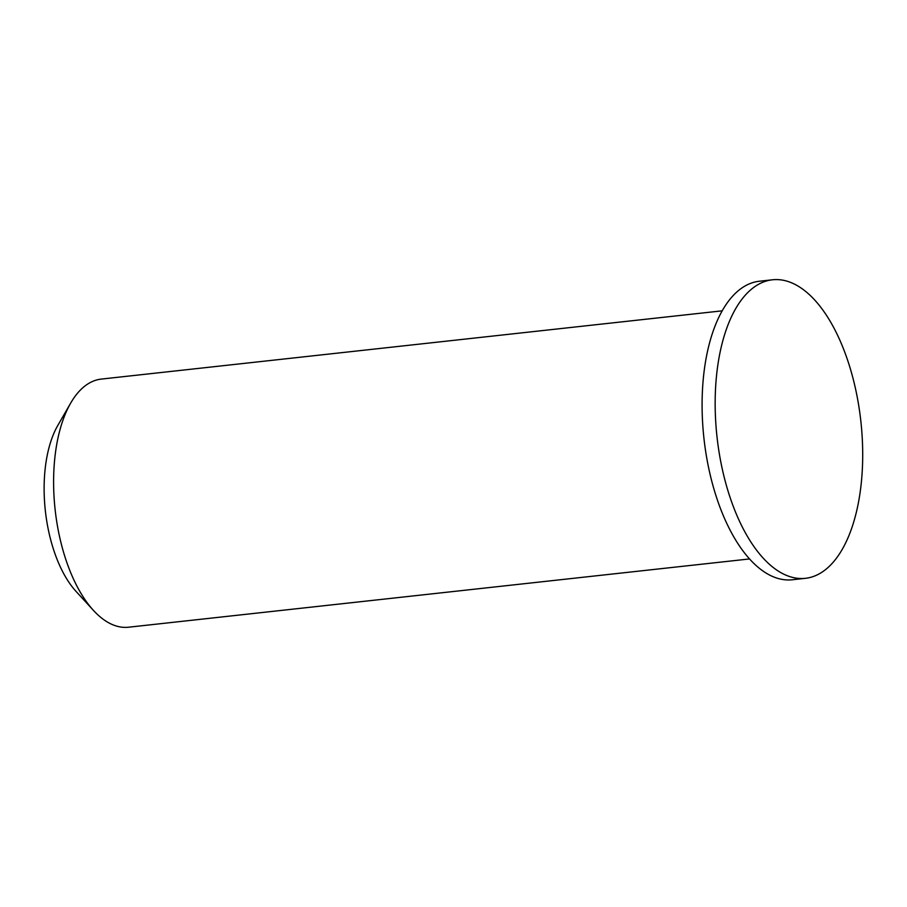 <?xml version="1.0" encoding="UTF-8"?>
<svg xmlns="http://www.w3.org/2000/svg" width="907" height="907" viewBox="0 0 907 907"><rect width="100%" height="100%" fill="white"/><g stroke="black" fill="none" stroke-linecap="round" stroke-linejoin="round"><path stroke-width="1.36" d="M70.655 403.139L57.765 425.53A99.849 48.105 83.7 0 0 75.995 591.341L93.444 610.4A124.803 60.123 -96.3 0 1 70.655 403.139A124.803 60.123 -96.3 0 1 99.917 379.273A124.803 60.123 -96.3 0 1 101.267 379.092L722.221 310.829M749.499 558.95L128.545 627.213A124.803 60.123 -96.3 0 1 93.444 610.4M772.526 279.787L759.442 281.227A150.165 72.345 83.7 0 0 757.821 281.442A150.165 72.345 83.7 0 0 704.138 440.088A150.165 72.345 83.7 0 0 792.264 579.766L805.348 578.326A150.165 72.345 83.7 0 0 860.845 421.154A150.165 72.345 83.7 0 0 772.526 279.787A150.165 72.345 83.7 0 0 770.893 280.002A150.165 72.345 83.7 0 0 717.21 438.648A150.165 72.345 83.7 0 0 805.348 578.326"/></g></svg>
